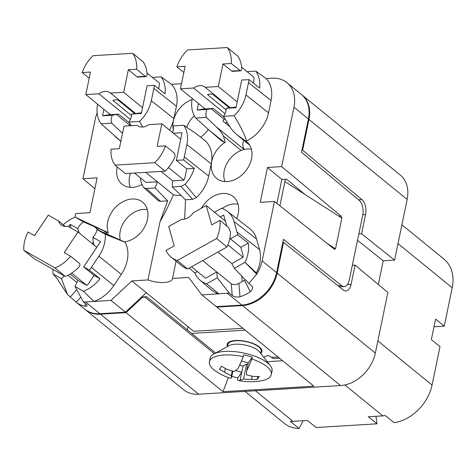 <?xml version="1.0" encoding="UTF-8"?>
<svg xmlns="http://www.w3.org/2000/svg" width="476" height="476" viewBox="0 0 476 476"><rect width="100%" height="100%" fill="white"/><g stroke="black" fill="none" stroke-linecap="round" stroke-linejoin="round"><path stroke-width="0.71" d="M85.144 309.471A33.861 25.436 -50.8 0 0 85.43 309.709L183.593 389.719A33.861 25.436 -50.8 0 0 198.623 394.205L340.572 385.566A33.861 25.436 129.2 0 0 375.326 353.109L387.886 292.466L355.078 265.126L352.347 265.293M85.43 309.709A33.861 25.436 -50.8 0 0 100.46 314.19L126.009 312.637L142.36 297.363L144.906 297.054L214.39 353.686M378.325 284.493L383.234 260.8L394.586 260.11L407.147 199.462A33.861 25.436 129.2 0 0 400.149 174.948L301.986 94.932A33.861 25.436 129.2 0 1 308.983 119.452L407.147 199.462M362.813 214.694L365.556 214.527A11.287 6.123 86.5 0 0 361.956 199.623L302.617 150.178L308.983 119.452M365.556 214.527L361.57 233.787L394.586 260.11M302.617 150.178L301.933 150.22M282.69 360.766L267.209 361.706M228.29 377.629L223.018 391.706L313.868 386.179L216.86 307.103L242.409 305.55L340.572 385.566M245.051 391.379L284.065 423.176A39.508 29.679 -50.8 0 0 299.041 428.454L290.378 421.397A39.508 29.679 -50.8 0 0 292.936 421.349L307.442 420.463L316.1 427.525L376.998 423.818L368.341 416.756L382.841 415.875A39.508 29.679 129.2 0 0 385.447 415.607L394.104 422.67A39.508 29.679 129.2 0 0 432.047 385.066L440.002 346.659L431.339 339.596L435.582 319.11L444.245 326.173L452.2 287.76A39.508 29.679 -50.8 0 0 444.037 259.158L401.899 224.809M223.018 391.706L126.009 312.637M242.409 305.55A33.861 25.436 129.2 0 0 277.163 273.093L283.529 242.367L343.244 289.961A11.287 6.123 -93.5 0 0 346.004 290.949A11.287 6.123 -93.5 0 0 351.092 284.386L355.078 265.126M282.845 242.409L283.529 242.367M358.833 233.954L361.57 233.787M299.041 428.454L303.158 420.724M433.993 326.798L444.245 326.173M376.998 423.818L376.004 416.292M144.906 297.054L146.305 296.732L141.652 297.018M383.234 260.8L357.518 240.303M243.635 140.23A11.852 8.901 -50.8 0 0 244.295 149.446M216.491 306.621L216.86 307.103M176.084 261.163L172.508 278.448L188.633 277.466L201.848 294.87L216.282 306.633L241.832 305.08A33.861 25.436 -50.8 0 0 276.586 272.623L283.482 239.333L341.459 285.546A11.287 6.123 -93.5 0 0 344.219 286.528A11.287 6.123 -93.5 0 0 349.307 279.971L362.724 215.182A11.287 6.123 -93.5 0 0 359.118 200.271L301.51 152.272L308.406 118.982L293.972 107.213L281.667 166.618L340.965 216.027A2.255 1.226 86.5 0 1 341.685 219.008L341.72 217.99L284.898 181.6L279.888 205.787M284.898 181.6L285.386 179.256M141.205 297.435L142.36 297.363M241.772 276.062L242.236 281.53M94.885 188.674L82.931 178.714L97.128 177.851L89.916 212.683L75.72 213.545L74.952 217.264M82.931 178.714L95.236 119.309A33.861 25.436 -50.8 0 1 97.14 112.979M181.511 83.716L171.533 84.323L161.09 76.868A32.338 24.294 129.2 0 1 165.035 93.82L154.343 85.365A31.981 24.026 129.2 0 1 153.855 88.429L151.309 100.722A31.981 24.026 129.2 0 1 139.48 121.463L142.752 127.027M293.972 107.213A33.861 25.436 -50.8 0 0 286.974 82.693A33.861 25.436 -50.8 0 0 271.945 78.213L266.167 78.564L255.725 71.108A32.338 24.294 129.2 0 1 259.67 88.06L248.978 79.605A31.981 24.026 129.2 0 1 248.49 82.669L245.943 94.962A31.981 24.026 129.2 0 1 234.115 115.704C240.493 126.247 244.652 134.654 246.598 140.944A32.731 24.591 -50.8 0 0 268.518 112.806L271.064 100.519A32.731 24.591 -50.8 0 0 266.167 78.564M169.444 130.049A32.731 24.591 -50.8 0 0 173.883 118.566L151.309 100.722M173.883 118.566L176.423 106.279A32.731 24.591 -50.8 0 0 171.533 84.323M281.667 166.618L267.47 167.481L260.259 202.318L274.456 201.449L262.151 260.854A33.861 25.436 -50.8 0 1 256.713 274.152L256.35 272.855A32.731 24.591 -50.8 0 0 259.557 249.62L256.57 239.035A32.731 24.591 -50.8 0 0 249.686 228.557L227.278 211.261A31.981 24.026 129.2 0 1 234.008 221.501L236.994 232.08A31.981 24.026 129.2 0 1 237.589 234.811L248.282 243.117A32.338 24.294 129.2 0 1 245.033 262.294L256.35 272.855L245.033 262.294L256.713 274.152L248.9 283.494L234.311 268.285L245.033 262.294M246.598 140.944L245.687 140.997A23.705 17.808 129.2 0 1 246.61 141.687A23.705 17.808 129.2 0 1 245.438 171.312A23.705 17.808 129.2 0 1 216.657 178.435A23.705 17.808 129.2 0 1 225.213 142.247L224.303 142.3L209.601 130.579L195.743 118.042L206.352 117.394L216.11 126.67C219.942 130.364 222.375 133.476 223.393 136.011L241.106 150.446M209.601 130.579L220.019 139.539A32.731 24.591 -50.8 0 0 224.303 142.3M142.021 184.456A23.705 17.808 129.2 0 1 122.023 184.194A23.705 17.808 129.2 0 1 117.15 166.903M83.508 221.899L108.344 232.776L75.202 217.169L83.508 221.899A11.852 8.901 -50.8 0 0 77.79 228.712L70.156 224.369L68.603 226.683M108.344 232.776A23.705 17.808 129.2 0 1 117.197 205.709A23.705 17.808 129.2 0 1 142.592 202.133A23.705 17.808 129.2 0 1 145.555 225.124A23.705 17.808 129.2 0 1 124.379 241.903L96.949 229.545A11.852 8.901 -50.8 0 1 92.915 237.316L93.129 241.665L94.111 245.17M93.998 301.421A32.731 24.591 129.2 0 1 93.951 301.433L83.455 291.288A32.338 24.294 129.2 0 0 99.996 278.757L94.069 275.384L88.447 283.803A2.255 1.696 129.2 0 1 87.245 284.826L86.822 285.457L77.939 280.406L74.97 286.469L83.455 291.288L93.998 301.421A32.731 24.591 129.2 0 0 113.8 285.576L121.297 274.354A32.731 24.591 -50.8 0 0 125.093 242.308L124.379 241.903M85.859 303.902L84.728 306.205A33.861 25.436 -50.8 0 1 76.285 302.254L84.853 309.239A33.861 25.436 -50.8 0 0 99.883 313.72L85.448 301.951L110.997 300.398L131.846 280.923L147.971 279.942A17.493 6.575 -168.3 0 0 172.461 278.746A17.493 6.575 -168.3 0 0 172.508 278.448M140.366 177.816A32.279 24.252 129.2 0 0 143.199 186.842L144.151 187.889L145.965 188.502L155.128 187.972L167.647 200.866L160.055 221.59L147.971 279.942M167.647 200.866L160.091 201.306L158.437 200.83L143.823 187.627M173.276 129.853A23.705 17.808 129.2 0 1 192.066 99.561M208.321 129.472A23.705 17.808 129.2 0 1 200.58 137.118M172.586 132.614A11.852 8.901 -50.8 0 0 173.05 125.926L183.79 125.271L195.576 133.256L204.085 139.825A32.731 24.591 129.2 0 1 211.231 163.827L208.684 176.12L184.331 156.866A31.928 23.984 129.2 0 1 183.546 159.948L194.238 168.403L186.723 168.861L176.328 160.388L182.058 132.733L173.383 133.256M186.723 168.861L184.813 178.078A2.255 1.696 -50.8 0 1 184.057 179.458L183.915 180.154L172.58 180.844L172.306 186.931L180.951 186.402L185.009 184.301L196.273 197.635A32.731 24.591 -50.8 0 0 208.684 176.12M196.273 197.635L192.596 199.349L185.497 199.783L172.306 186.931M184.634 219.043L185.497 199.783M201.848 294.87L218.895 293.829A32.731 24.591 129.2 0 1 218.853 293.817A32.731 24.591 129.2 0 1 211.32 289.878L200.021 280.162A32.338 24.294 129.2 0 1 194.862 272.98L197.391 271.57M201.497 208.155A23.705 17.808 129.2 0 1 233.294 196.612A23.705 17.808 129.2 0 1 236.721 218.549M274.456 201.449L334.128 249.019A2.255 1.226 86.5 0 0 334.682 249.216A2.255 1.226 86.5 0 0 335.699 247.901L335.354 248.722L327.22 243.51M304.747 194.315L286.594 179.184L281.863 179.47L267.47 167.481M276.907 203.407L281.863 179.47M341.685 219.008L335.699 247.901M218.853 293.817L206.572 283.797L217.294 277.805L229.218 293.014L218.895 293.829L212.296 288.468L218.853 293.817M212.296 288.468L206.572 283.797A32.338 24.294 129.2 0 1 200.021 280.162M99.883 313.72L125.432 312.167L110.997 300.398M68.003 275.229L76.916 282.494M94.069 275.384L83.675 266.911L89.369 270.148L99.996 278.757M92.915 237.316L100.555 241.665L83.675 266.911M125.432 312.167L146.287 292.692L193.637 331.284L242.849 328.291M96.83 247.228L96.188 246.865M113.8 285.576L91.362 267.411A31.981 24.026 129.2 0 1 89.369 270.148M91.362 267.411L98.865 256.189A31.981 24.026 129.2 0 0 105.261 234.275L96.949 229.545M88.358 296.012L83.455 291.288M125.093 242.308L105.261 234.275M63.237 224.779A31.981 24.026 129.2 0 1 75.202 217.169M64.177 275.771L61.511 278.805L53.032 273.98A32.338 24.294 129.2 0 1 53.068 269.452M61.511 278.805L67.515 294.537L57.287 278.865L53.032 273.98M80.789 297.125L76.285 302.254L67.515 294.537M70.936 228.004L70.156 224.369M93.219 242.677L92.981 242.48A11.852 8.901 -50.8 0 0 92.582 243.926M79.29 233.085L77.79 228.712M103.893 109.325L102.548 115.823L108.611 114.781L118.173 114.198L112.3 115.234A11.852 8.901 -50.8 0 0 111.717 123.153L101.108 123.802A31.981 24.026 129.2 0 1 97.628 104.22M102.548 115.823L112.3 115.234M129.859 123.587A1.696 1.273 -50.8 0 1 129.52 125.057A11.852 8.901 -50.8 0 0 128.99 125.843M122.481 133.369L111.717 123.153M141.491 112.776L131.602 114.056L141.348 113.466L147.078 85.811L154.343 85.365M131.221 125.706L128.871 122.112A11.852 8.901 -50.8 0 0 131.602 114.056M146.983 72.977L159.329 83.044L159.186 83.734A2.255 1.696 -50.8 0 1 159.377 85.061L158.615 88.744M198.528 103.566L197.183 110.063L206.935 109.474L213.296 108.445L203.246 109.022L197.183 110.063M224.493 117.828A1.696 1.273 -50.8 0 1 224.154 119.297A11.852 8.901 -50.8 0 0 223.018 121.136L229.789 126.658M206.935 109.474A11.852 8.901 -50.8 0 0 206.352 117.394M225.213 142.247L223.393 136.011M234.115 115.704L223.506 116.352L229.325 125.86C231.199 128.972 233.651 131.864 236.667 134.547L245.687 140.997M236.126 107.017L226.237 108.296L235.983 107.707L241.713 80.051L248.978 79.605M223.506 116.352A11.852 8.901 -50.8 0 0 226.237 108.296M241.618 67.217L253.964 77.285L253.821 77.975A2.255 1.696 -50.8 0 1 254.011 79.302L253.25 82.985M247.038 71.638L255.725 71.108M237.589 234.811L230.396 238.833L240.791 247.306L248.282 243.117M234.311 268.285L231.824 263.549L243.057 257.272L242.891 256.671A2.255 1.696 129.2 0 0 243.028 255.243L240.791 247.306M220.239 216.943L223.678 215.021L226.76 225.963M230.015 237.488L230.396 238.833M227.278 211.261A31.981 24.026 129.2 0 0 221.524 208.262L214.444 212.219M229.218 293.014L232.234 295.477C234.299 296.959 236.893 297.387 240.017 296.756A33.861 25.436 -50.8 0 0 250.334 291.663L252.078 289.836L252.655 287.403L252.048 286.094L248.9 283.494M217.294 277.805L216.794 271.957L231.229 283.72C233.264 284.987 235.816 284.886 238.875 283.41L245.295 279.739M216.794 271.957L205.561 278.234L191.542 266.804M194.862 272.98L189.186 268.125M195.743 118.042A31.981 24.026 129.2 0 1 192.262 98.461M128.871 122.112L139.48 121.463M120.844 141.265L101.108 123.802M74.97 286.469L83.389 301.891L87.156 305.247L86.721 306.193L84.728 306.205M85.448 301.951L83.389 301.891M194.297 115.751A22.574 16.957 -50.8 0 0 186.782 127.151M155.128 187.972L157.401 181.767L146.061 182.457L134.512 173.044M183.546 159.948L176.328 160.388M184.331 156.866L186.878 144.573A31.928 23.984 129.2 0 0 183.79 125.271M194.238 168.403A32.279 24.252 129.2 0 1 185.009 184.301M157.401 181.767L173.431 194.839C168.427 206.007 163.964 214.926 160.055 221.59M173.431 194.839A17.493 6.575 -168.3 0 0 181.076 195.475M146.287 292.692L131.846 280.923M308.406 118.982A33.861 25.436 -50.8 0 0 301.409 94.462L286.974 82.693M86.822 285.457L71.68 273.117M96.765 247.336L77.957 232.002L67.699 226.165A11.852 8.901 -50.8 0 1 60.952 224.803A11.852 8.901 -50.8 0 1 58.554 220.965L48.296 215.128L34.546 235.697L28.078 232.02A32.731 24.591 -50.8 0 0 23.8 250.239L54.942 267.958A32.731 24.591 -50.8 0 0 70.668 256.255L79.331 263.317C80.277 264.364 80.087 265.691 78.76 267.286A32.731 24.591 129.2 0 1 65.337 276.431L54.942 267.958M70.668 256.255L64.201 252.577L77.957 232.002M77.999 280.441L70.168 274.057M23.8 250.239L34.195 258.712L65.337 276.431M65.194 226.374L58.554 220.965M187.639 268.988L177.245 260.515L216.616 238.506A32.731 24.591 -50.8 0 0 219.87 220.346L228.534 227.409L230.467 231.77A32.731 24.591 129.2 0 1 227.01 246.979L187.639 268.988A32.731 24.591 129.2 0 1 181.665 265.715L171.271 257.242A32.731 24.591 -50.8 0 1 166.023 250.453L174.204 245.878L168.73 226.475L181.695 219.228A11.852 8.901 -50.8 0 0 193.256 212.766L206.221 205.513L225.404 221.15M243.057 257.272L227.903 244.914M219.87 220.346L211.695 224.916L206.221 205.513M231.901 263.508L217.883 252.078M216.717 271.998L202.699 260.568M171.271 257.242A32.731 24.591 -50.8 0 0 177.245 260.515M227.01 246.979L216.616 238.506M110.45 114.668L85.817 94.587L98.913 93.796L130.412 119.47M89.202 78.242L82.229 72.56L90.482 72.054L85.817 94.587M131.519 115.585L112.883 100.394A11.852 8.901 129.2 0 1 118.084 100.079L134.458 113.425M132.679 53.306L143.074 61.779A32.731 24.591 129.2 0 1 147.072 74.684L146.667 76.273L145.596 76.529L136.594 69.252A32.731 24.591 -50.8 0 0 132.679 53.306L92.933 55.722A32.731 24.591 -50.8 0 0 82.229 72.56M135.357 113.282L110.575 93.082A11.852 8.901 -50.8 0 0 110.426 92.957A11.852 8.901 -50.8 0 0 98.913 93.796M146.055 76.618L137.844 77.118A3.386 1.839 -93.5 0 1 136.999 76.814L128.336 69.752L123.671 92.284L142.55 107.671M130.793 125.033L129.865 124.278M110.575 93.082L123.671 92.284M136.594 69.252L128.336 69.752M157.324 181.772L145.775 172.36M180.707 139.23L161.834 123.843L148.738 124.641A11.852 8.901 -50.8 0 1 137.219 125.474A11.852 8.901 -50.8 0 1 137.07 125.349L123.98 126.146L119.309 148.685L111.057 149.184A32.731 24.591 -50.8 0 0 114.972 165.13L154.718 162.709A32.731 24.591 -50.8 0 0 165.422 145.876L174.079 152.933C175.108 153.998 175.293 155.509 174.627 157.455A32.731 24.591 129.2 0 1 165.112 171.181L154.718 162.709M165.422 145.876L157.163 146.376L161.834 123.843M183.915 180.154L168.45 167.552M137.374 125.599L137.07 125.349M172.657 180.838L161.102 171.425M114.972 165.13L125.366 173.597L165.112 171.181M240.689 70.859L231.229 63.486A32.731 24.591 -50.8 0 0 227.314 47.546L237.708 56.019A32.731 24.591 129.2 0 1 241.707 68.919L241.51 70.168L240.898 70.817L232.478 71.358A3.386 1.839 -93.5 0 1 231.633 71.049L222.97 63.992L218.305 86.525L237.185 101.912M205.085 108.909L180.452 88.828L193.548 88.03L225.047 113.71M183.837 72.483L176.864 66.801L185.116 66.295L180.452 88.828M227.445 122.534L225.207 122.921M225.428 119.274L224.499 118.518M226.154 109.825L207.518 94.635A11.852 8.901 129.2 0 1 212.718 94.319L229.093 107.665M229.991 107.522L205.21 87.322A11.852 8.901 -50.8 0 0 205.061 87.197A11.852 8.901 -50.8 0 0 193.548 88.03M205.21 87.322L218.305 86.525M227.314 47.546L187.568 49.962A32.731 24.591 -50.8 0 0 176.864 66.801M231.229 63.486L222.97 63.992M227.54 346.522L227.986 344.38A16.934 6.361 11.7 0 1 235.906 340.757A16.934 6.361 11.7 0 1 258.76 346.95A16.934 6.361 11.7 0 1 261.145 351.246L260.699 353.388M213.778 354.019L229.218 345.612A16.934 6.361 11.7 0 1 235.186 344.219A16.934 6.361 11.7 0 1 259.527 351.889L270.356 365.735A31.606 11.876 -168.3 0 0 224.922 351.413A31.606 11.876 -168.3 0 0 213.778 354.019A31.606 11.876 -168.3 0 0 210.142 358.184L209.398 361.766A31.606 11.876 11.7 0 1 224.178 355.001A31.606 11.876 11.7 0 1 243.266 356.655L243.647 354.828A31.606 11.876 11.7 0 1 252.268 357.167L248.299 362.849L241.475 360.998M252.268 357.167L251.887 358.993A31.606 11.876 11.7 0 1 271.296 374.588L272.04 371A31.606 11.876 -168.3 0 0 270.356 365.735M271.296 374.588A31.606 11.876 11.7 0 1 260.693 380.907A63.207 63.207 0 0 1 238.547 380.544A63.046 9.3 105.2 0 1 237.429 379.699L237.81 377.873A31.606 11.876 11.7 0 1 231.812 376.355M239.642 365.122L243.052 366.044L246.645 363.991L248.014 364.229M248.299 362.849L246.657 370.762A62.731 4.802 99.9 0 0 246.491 374.802A62.731 53.491 60.3 0 0 253.601 376.421A63.046 57.679 34.9 0 0 259.283 376.451A60.041 8.86 105.2 0 1 257.195 379.443L257.808 376.492M232.889 371.137L231.514 377.765A62.731 4.802 -80.1 0 1 231.271 375.731A62.731 53.491 -119.7 0 1 224.577 372.107A63.046 57.679 -145.1 0 1 219.484 369.215A60.041 8.86 -74.8 0 0 221.572 366.228A63.046 57.679 34.9 0 0 226.665 369.12A62.731 57.935 -0.7 0 0 234.24 371.482A62.731 22.771 -69.2 0 0 238.042 368.43A63.046 9.3 -74.8 0 0 243.266 356.655M224.577 372.107L225.338 368.424M231.271 375.731L232.258 370.959M235.566 370.507L241.778 372.19L237.81 377.873M243.052 366.044L240.136 380.104A63.046 9.3 105.2 0 1 238.547 380.544M257.195 379.443A63.046 57.679 -145.1 0 1 251.512 379.408A62.731 57.935 179.3 0 1 243.522 379.051A62.731 22.771 110.8 0 1 240.136 380.104M243.522 379.051L246.645 363.991M251.512 379.408L252.185 376.177M251.887 358.993A63.046 9.3 105.2 0 1 246.657 370.762M209.398 361.766A31.606 11.876 11.7 0 0 216.622 371.78A63.207 63.207 0 0 0 229.735 378.152A63.046 9.3 -74.8 0 0 231.514 377.765M279.573 358.226L274.533 358.529A12.418 6.735 -93.5 0 1 271.445 357.405L270.392 356.542A2.255 0.851 -168.3 0 0 268.387 355.78A2.255 0.851 -168.3 0 0 266.5 355.929A24.829 9.33 -168.3 0 1 263.668 357.19M191.644 333.432L245.158 330.171M187.949 326.649L187.282 329.874M333.872 248.811L335.354 248.722M152.403 77.398L161.09 76.868M238.042 204.139A22.574 16.957 -50.8 0 0 222.191 208.488M147.34 209.66A22.574 16.957 -50.8 0 0 120.238 231.074A22.574 16.957 -50.8 0 0 120.297 239.958M251.364 149.214A22.574 16.957 -50.8 0 0 224.255 170.622A22.574 16.957 -50.8 0 0 224.987 181.57M130.472 173.288A22.574 16.957 -50.8 0 0 129.621 176.382A22.574 16.957 -50.8 0 0 130.353 187.33M198.623 394.205L100.46 314.19M358.583 199.825L361.956 199.623M292.936 421.349L255.398 390.748M351.092 284.386L347.355 284.612M277.163 273.093L375.326 353.109M377.855 340.899L432.047 385.066M344.91 384.953L382.841 415.875M452.2 287.76L398.007 243.593M176.423 106.279L153.855 88.429M340.965 216.027L338.852 216.158M276.586 272.623L262.151 260.854M241.832 305.08L227.397 293.311M121.297 274.354L98.865 256.189M104.464 231.366L107.939 234.198M70.4 296.887L76.725 289.682M94.968 227.183L98.877 230.366M129.52 125.057L116.679 114.591M121.475 132.429L122.505 133.268M216.11 126.67L244.111 149.488M224.154 119.297L211.314 108.831M237.488 135.154L249.489 144.936M271.064 100.519L248.49 82.669M268.518 112.806L245.943 94.962M259.557 249.62L236.994 232.08M256.57 239.035L234.008 221.501M232.234 295.477L231.229 283.72M244.39 280.328L250.334 291.663M240.017 296.756L238.875 283.41M160.549 201.3L146.483 188.502M180.951 186.402L192.596 199.349M211.231 163.827L186.878 144.573M341.459 285.546L337.972 285.761M145.251 76.309L136.999 76.814M239.886 70.549L231.633 71.049M278.073 357L271.445 357.405M227.552 346.474A17.779 6.682 11.7 0 1 237.905 340.447A17.779 6.682 11.7 0 1 259.45 347.004A17.779 6.682 11.7 0 1 260.711 353.341M129.484 123.028L118.661 114.204M224.119 117.269L213.296 108.445M236.667 134.547L249.573 145.067M114.966 136.338L120.827 141.378M344.219 286.528L339.311 286.826M146.632 296.738L215.652 353.002"/></g></svg>
